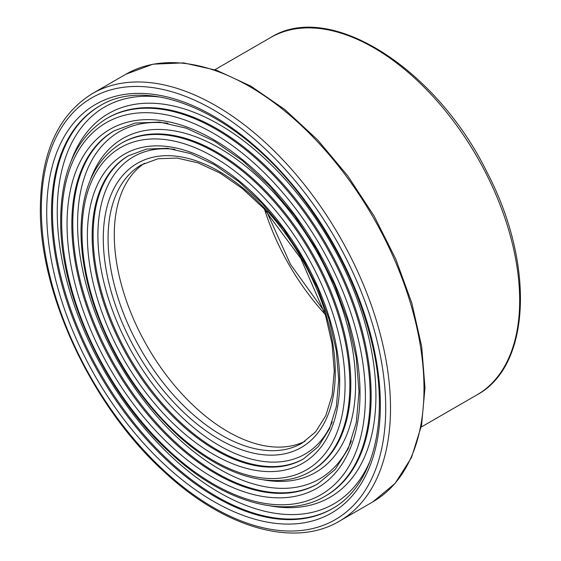 <?xml version="1.0" encoding="UTF-8"?>
<svg xmlns="http://www.w3.org/2000/svg" width="561" height="561" viewBox="0 0 561 561"><rect width="100%" height="100%" fill="white"/><g stroke="black" fill="none" stroke-linecap="round" stroke-linejoin="round"><path stroke-width="0.84" d="M305.009 441.297A160.656 92.754 60 0 1 182.367 394.362A160.656 92.754 60 0 1 114.283 234.863A160.656 92.754 60 0 1 144.479 163.244M108.063 238.453A160.656 92.754 60 0 1 141.337 164.913L157.936 158.777L177.073 158.055L198.103 162.872L220.157 173.139L242.331 188.503L263.712 208.369L300.759 258.383L325.548 315.478L332.063 343.928L334.279 370.807L332.14 395.042L325.801 415.659L315.598 431.872L301.993 443.176A160.656 92.754 60 0 1 178.195 400.133A160.656 92.754 60 0 1 108.063 238.453M103.28 238.453A164.036 94.711 -120 0 0 277.274 454.901A164.036 94.711 -120 0 0 277.274 222.913A164.036 94.711 -120 0 0 103.28 238.453M332.259 421.851A171.652 99.101 60 0 1 196.715 430.105A171.652 99.101 60 0 1 97.902 235.347A171.652 99.101 60 0 1 174.941 149.359M128.883 155.502A175.032 101.057 -120 0 0 93.119 235.347A175.032 101.057 -120 0 0 169.205 411.157A175.032 101.057 -120 0 0 303.915 458.667M92.158 235.9A175.032 101.057 60 0 1 128.413 155.776L146.547 149.072L167.451 148.279L190.382 153.532L214.421 164.717L238.579 181.455L261.861 203.089L283.354 228.79L302.211 257.548L317.687 288.256L329.195 319.721L336.291 350.702L338.704 379.986L336.376 406.395L329.454 428.885L318.311 446.584L303.445 458.94A175.032 101.057 60 0 1 168.566 412.047A175.032 101.057 60 0 1 92.158 235.9M87.376 235.9A178.412 103.007 -120 0 0 276.615 471.317A178.412 103.007 -120 0 0 276.615 219A178.412 103.007 -120 0 0 87.376 235.9M81.997 232.794A186.021 107.403 60 0 1 279.308 215.172A186.021 107.403 60 0 1 279.308 478.245A186.021 107.403 60 0 1 81.997 232.794M51.507 212.43A232.527 134.254 60 0 1 99.662 105.98C149.696 74.571 239.077 113.785 301.839 197.353C336.972 243.747 360.611 293.501 372.77 346.614C389.86 421.76 373.002 486.261 332.189 508.736A232.527 134.254 60 0 1 153.006 446.437A232.527 134.254 60 0 1 51.507 212.43M46.717 212.43A235.915 136.204 -120 0 0 296.944 523.708A235.915 136.204 -120 0 0 296.944 190.074A235.915 136.204 -120 0 0 46.717 212.43M100.139 105.706A232.527 134.254 -120 0 0 52.461 211.876A232.527 134.254 -120 0 0 153.644 445.553A232.527 134.254 -120 0 0 332.666 508.455M41.339 209.323A243.523 140.601 60 0 1 299.63 186.252A243.523 140.601 60 0 1 299.63 530.643A243.523 140.601 60 0 1 41.339 209.323M370.463 459.999A229.147 132.298 60 0 1 189.639 472.257A229.147 132.298 60 0 1 57.243 211.876A229.147 132.298 60 0 1 161.007 97.2M270.192 505.882A221.539 127.908 -120 0 0 330.043 241.468A221.539 127.908 -120 0 0 71.128 161.098M107.81 117.88A218.152 125.952 60 0 1 325.962 243.832A218.152 125.952 60 0 1 325.962 495.735L325.001 496.282A218.152 125.952 -120 0 0 325.008 244.379A218.152 125.952 -120 0 0 106.849 118.427L107.81 117.88M61.668 221.055A214.772 124.002 60 0 1 289.469 200.712A214.772 124.002 60 0 1 289.469 504.444A214.772 124.002 60 0 1 61.668 221.055M67.047 224.162A207.163 119.605 -120 0 0 286.776 497.509A207.163 119.605 -120 0 0 286.776 204.541A207.163 119.605 -120 0 0 67.047 224.162M264.497 209.204A169.113 97.635 -120 0 0 325.212 314.37M310.626 471.387A189.408 109.353 -120 0 0 310.633 252.681A189.408 109.353 -120 0 0 121.225 143.328C94.837 159.661 81.429 189.022 81.008 231.413C81.064 254.652 85.363 279.175 93.897 304.981C111.415 355.814 138.981 398.885 176.589 434.2C222.444 476.759 275.717 492.158 310.626 471.387L311.586 470.833A189.408 109.353 60 0 0 311.586 252.127A189.408 109.353 60 0 0 122.179 142.775L121.225 143.328M263.221 479.802A192.788 111.309 -120 0 0 315.668 249.771A192.788 111.309 -120 0 0 90.23 180.172M351.368 440.925A200.396 115.699 60 0 1 193.18 451.184A200.396 115.699 60 0 1 77.572 223.615A200.396 115.699 60 0 1 167.977 123.28M114.514 130.608A203.783 117.656 -120 0 0 72.79 223.615A203.783 117.656 -120 0 0 161.428 428.359A203.783 117.656 -120 0 0 318.29 483.561M71.829 224.162A203.783 117.656 60 0 1 114.037 130.874L135.257 123.034L159.675 122.102L186.42 128.217L214.428 141.246L242.548 160.726L269.645 185.901L294.651 215.796L316.586 249.252L334.587 284.974L347.974 321.579L356.228 357.63L359.033 391.718L356.312 422.482L348.234 448.702L335.219 469.382L317.814 483.834A203.783 117.656 60 0 1 160.783 429.242A203.783 117.656 60 0 1 71.829 224.162M339.377 521.183A246.903 142.55 -120 0 0 339.377 236.083A246.903 142.55 -120 0 0 92.474 93.533C58.309 114.626 40.939 152.76 40.35 207.942C39.207 294.371 92.677 407.609 165.137 472.628C224.933 528.139 294.245 548.083 339.377 521.183L372.862 501.85A246.903 142.55 60 0 0 372.862 216.749A246.903 142.55 60 0 0 125.959 74.199L152.985 64.171L183.629 62.895L216.651 70.328L250.816 86.099L284.89 109.584L317.596 139.871L347.708 175.81L374.096 216.02L395.729 258.979L411.802 303.031L421.683 346.509L424.986 387.77L421.563 425.245L411.486 457.566L395.056 483.463L372.862 501.85M270.612 37.552A206.315 119.114 60 0 1 476.934 156.666A206.315 119.114 60 0 1 476.927 394.902C531.12 365.856 534.801 263.733 487.313 172.83C436.402 68.351 329.58 0.084 270.612 37.552L214.884 69.725M106.849 118.427C76.577 137.143 61.184 170.895 60.679 219.681C59.669 296.005 106.856 395.968 170.867 453.414C223.685 502.446 284.981 520.124 325.001 496.282M266.664 211.553L290.458 264.329L324.265 311.32M92.474 93.533L125.959 74.199M421.199 427.075L476.927 394.902"/></g></svg>
